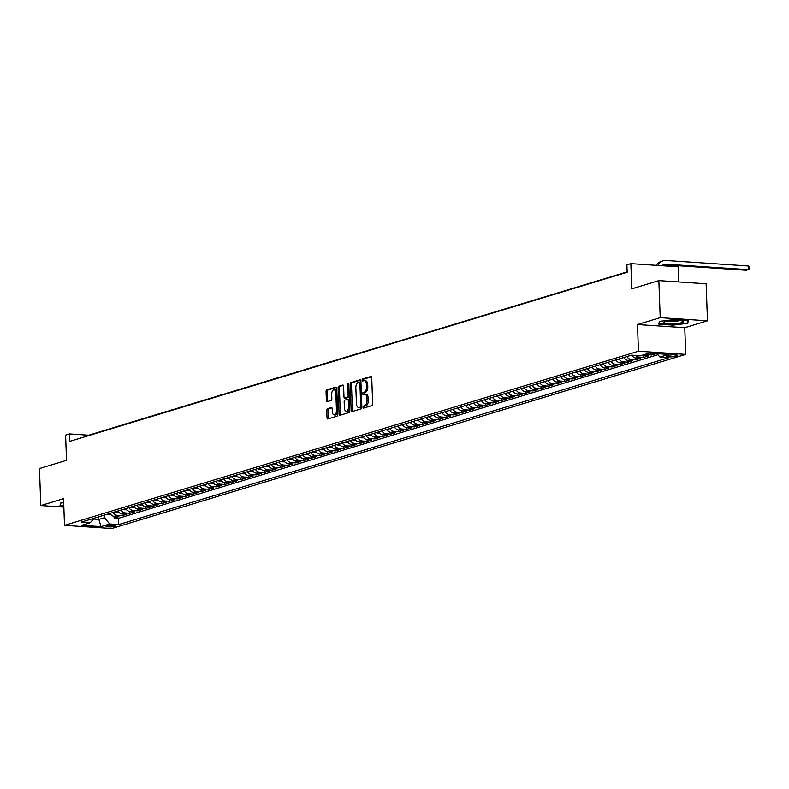 <?xml version="1.0" encoding="UTF-8"?>
<svg xmlns="http://www.w3.org/2000/svg" width="789" height="789" viewBox="0 0 789 789"><rect width="100%" height="100%" fill="white"/><g stroke="black" fill="none" stroke-linecap="round" stroke-linejoin="round"><path stroke-width="1.18" d="M363.137 407.232A1.036 0.542 -86.2 0 0 363.611 408.1A1.036 0.542 -86.2 0 0 363.719 408.081L371.964 405.585A1.479 0.769 -86.2 0 0 372.684 403.889L371.727 377.714A1.479 0.769 -86.2 0 0 371.047 376.471A1.479 0.769 -86.2 0 0 370.899 376.491L362.654 378.996A1.036 0.542 -86.2 0 0 362.151 380.18A1.036 0.542 -86.2 0 0 362.624 381.038A1.036 0.542 -86.2 0 0 362.723 381.028L363.798 380.702A4.724 2.475 -86.2 0 1 364.281 380.653A4.724 2.475 -86.2 0 1 366.451 384.608L366.53 386.788A4.724 2.475 -86.2 0 1 364.212 392.192L363.147 392.518A1.036 0.542 -86.2 0 0 362.644 393.701A1.036 0.542 -86.2 0 0 363.118 394.569A1.036 0.542 -86.2 0 0 363.226 394.559L364.291 394.234A4.724 2.475 -86.2 0 1 364.774 394.175A4.724 2.475 -86.2 0 1 366.944 398.129L367.023 400.319A4.724 2.475 -86.2 0 1 364.715 405.724L363.64 406.049A1.036 0.542 -86.2 0 0 363.137 407.232M364.774 394.175L366.057 394.263A4.724 2.475 -86.2 0 1 368.226 398.218L368.305 400.398A4.724 2.475 -86.2 0 1 365.988 405.812L364.922 406.128A1.036 0.542 -86.2 0 0 364.419 407.311A1.036 0.542 -86.2 0 0 364.528 407.844M371.481 376.787L363.926 379.075A1.036 0.542 -86.2 0 0 363.423 380.259A1.036 0.542 -86.2 0 0 363.532 380.781M364.281 380.653L365.554 380.732A4.724 2.475 -86.2 0 1 367.723 384.697L367.802 386.876A4.724 2.475 -86.2 0 1 365.494 392.281L364.429 392.606A1.036 0.542 -86.2 0 0 363.916 393.79A1.036 0.542 -86.2 0 0 364.025 394.313M114.918 526.381A4.813 0.799 177.9 0 0 115.638 525.938A4.813 0.799 177.9 0 0 112.137 525.296A4.813 0.799 177.9 0 0 106.742 525.839A4.813 0.799 177.9 0 0 106.022 526.283A4.813 0.799 177.9 0 0 109.533 526.924A4.813 0.799 177.9 0 0 114.918 526.381M327.474 408.712A1.479 0.769 -86.2 0 0 326.754 410.398L327.021 417.746A1.479 0.769 -86.2 0 0 327.701 418.989A1.479 0.769 -86.2 0 0 327.849 418.969L337.002 416.188A1.479 0.769 -86.2 0 0 337.731 414.501L336.765 388.316A1.479 0.769 -86.2 0 0 336.094 387.083A1.479 0.769 -86.2 0 0 335.936 387.103L326.784 389.874A1.479 0.769 -86.2 0 0 326.064 391.571L326.39 400.437A1.479 0.769 -86.2 0 0 327.06 401.68A1.479 0.769 -86.2 0 0 327.218 401.66L331.133 400.467A1.479 0.769 -86.2 0 0 331.853 398.78L331.696 394.382A3.945 2.071 -86.2 0 1 334.033 389.805A3.945 2.071 -86.2 0 1 335.848 393.119L336.479 410.359A3.945 2.071 -86.2 0 1 334.142 414.925A3.945 2.071 -86.2 0 1 332.327 411.611L332.218 408.741A1.479 0.769 -86.2 0 0 331.548 407.509A1.479 0.769 -86.2 0 0 331.39 407.518L327.474 408.712L328.747 408.801A1.479 0.769 -86.2 0 0 328.027 410.487L328.293 417.835A1.479 0.769 -86.2 0 0 328.54 418.752M660.215 317.661L637.482 324.555L684.763 327.711L707.486 320.817L660.215 317.661L658.854 280.608L631.782 288.823L630.855 263.634L626.9 264.838L627.176 272.244L69.826 441.337L69.56 433.93L65.605 435.133L66.523 460.322L39.45 468.538L40.811 505.581L63.85 507.12M637.482 324.555L638.459 351.223L64.511 525.356L63.534 498.687L40.811 505.581M351.154 410.428A1.479 0.769 -86.2 0 0 351.835 411.661A1.479 0.769 -86.2 0 0 351.983 411.641L361.135 408.87A1.479 0.769 -86.2 0 0 361.865 407.173L360.898 380.998A1.479 0.769 -86.2 0 0 360.228 379.756A1.479 0.769 -86.2 0 0 360.07 379.775L350.918 382.557A1.479 0.769 -86.2 0 0 350.198 384.243L351.154 410.428L352.427 410.507A1.479 0.769 -86.2 0 0 352.673 411.434M349.073 412.529L339.921 415.3A1.479 0.769 -86.2 0 1 339.763 415.32A1.479 0.769 -86.2 0 1 339.083 414.087L338.126 387.902A1.479 0.769 -86.2 0 1 338.846 386.216L342.771 385.022A1.479 0.769 -86.2 0 1 342.919 385.012A1.479 0.769 -86.2 0 1 343.6 386.245L343.984 396.867A1.479 0.769 -86.2 0 0 344.665 398.1A1.479 0.769 -86.2 0 0 344.813 398.08L347.416 397.291A1.479 0.769 -86.2 0 0 348.136 395.605L347.732 384.549A1.036 0.542 -86.2 0 1 348.343 383.355A1.036 0.542 -86.2 0 1 348.817 384.223L349.793 410.832A1.479 0.769 -86.2 0 1 349.073 412.529M658.854 280.608L706.125 283.774L707.486 320.817M114.089 516.312L114.158 518.077L118.902 516.637L114.237 516.322L117.403 515.365A6.016 5.02 -106.9 0 1 113.064 512.465M121.999 513.915L122.058 515.681L126.802 514.241L122.147 513.925L125.303 512.968A6.016 5.02 -106.9 0 1 120.973 510.069M129.909 511.519L129.968 513.274L134.712 511.834L130.047 511.528L133.213 510.572A6.016 5.02 -106.9 0 1 128.883 507.672M137.809 509.112L137.878 510.877L142.622 509.438L137.957 509.132L141.113 508.165A6.016 5.02 -106.9 0 1 136.783 505.276M145.718 506.716L145.778 508.481L150.521 507.041L145.857 506.725L149.022 505.769A6.016 5.02 -106.9 0 1 144.693 502.879M153.618 504.319L153.687 506.084L158.431 504.644L153.766 504.329L156.932 503.372A6.016 5.02 -106.9 0 1 152.593 500.473M161.528 501.922L161.587 503.688L166.331 502.248L161.666 501.932L164.832 500.976A6.016 5.02 -106.9 0 1 160.502 498.076M169.428 499.526L169.497 501.281L174.241 499.841L169.576 499.536L172.742 498.579A6.016 5.02 -106.9 0 1 168.402 495.679M177.338 497.119L177.407 498.885L182.151 497.445L177.486 497.139L180.642 496.173A6.016 5.02 -106.9 0 1 176.312 493.283M185.247 494.723L185.307 496.488L190.05 495.048L185.385 494.733L188.551 493.776A6.016 5.02 -106.9 0 1 184.222 490.886M193.147 492.326L193.216 494.092L197.96 492.652L193.295 492.336L196.451 491.379A6.016 5.02 -106.9 0 1 192.121 488.49M201.057 489.93L201.116 491.695L205.86 490.255L201.195 489.939L204.361 488.983A6.016 5.02 -106.9 0 1 200.031 486.083M208.957 487.533L209.026 489.288L213.77 487.849L209.105 487.543L212.271 486.586A6.016 5.02 -106.9 0 1 207.931 483.687M216.867 485.127L216.926 486.892L221.67 485.452L217.014 485.146L220.17 484.18A6.016 5.02 -106.9 0 1 215.841 481.29M224.766 482.73L224.835 484.495L229.579 483.055L224.914 482.74L228.08 481.783A6.016 5.02 -106.9 0 1 223.751 478.893M232.676 480.333L232.745 482.099L237.489 480.659L232.824 480.343L235.98 479.387A6.016 5.02 -106.9 0 1 231.65 476.497M240.586 477.937L240.645 479.702L245.389 478.262L240.724 477.947L243.89 476.99A6.016 5.02 -106.9 0 1 239.56 474.09M248.486 475.54L248.555 477.296L253.299 475.866L248.634 475.55L251.799 474.593A6.016 5.02 -106.9 0 1 247.46 471.694M256.395 473.134L256.455 474.899L261.198 473.459L256.533 473.153L259.699 472.187A6.016 5.02 -106.9 0 1 255.37 469.297M264.295 470.737L264.364 472.503L269.108 471.063L264.443 470.757L267.609 469.79A6.016 5.02 -106.9 0 1 263.27 466.901M272.205 468.341L272.274 470.106L277.008 468.666L272.353 468.35L275.509 467.394A6.016 5.02 -106.9 0 1 271.179 464.504M280.115 465.944L280.174 467.709L284.918 466.269L280.253 465.954L283.419 464.997A6.016 5.02 -106.9 0 1 279.089 462.098M288.015 463.547L288.084 465.303L292.827 463.873L288.163 463.557L291.319 462.601A6.016 5.02 -106.9 0 1 286.989 459.701M295.924 461.151L295.983 462.906L300.727 461.466L296.062 461.161L299.228 460.194A6.016 5.02 -106.9 0 1 294.899 457.304M303.824 458.744L303.893 460.51L308.637 459.07L303.972 458.764L307.138 457.798A6.016 5.02 -106.9 0 1 302.798 454.908M311.734 456.348L311.793 458.113L316.537 456.673L311.882 456.358L315.038 455.401A6.016 5.02 -106.9 0 1 310.708 452.511M319.634 453.951L319.703 455.717L324.447 454.277L319.782 453.961L322.948 453.004A6.016 5.02 -106.9 0 1 318.618 450.105M327.543 451.555L327.613 453.31L332.356 451.88L327.691 451.564L330.847 450.608A6.016 5.02 -106.9 0 1 326.518 447.708M335.453 449.158L335.512 450.913L340.256 449.474L335.591 449.168L338.757 448.201A6.016 5.02 -106.9 0 1 334.428 445.312M343.353 446.752L343.422 448.517L348.166 447.077L343.501 446.771L346.667 445.805A6.016 5.02 -106.9 0 1 342.327 442.915M351.263 444.355L351.322 446.12L356.066 444.68L351.401 444.365L354.567 443.408A6.016 5.02 -106.9 0 1 350.237 440.518M359.163 441.958L359.232 443.724L363.976 442.284L359.311 441.968L362.476 441.012A6.016 5.02 -106.9 0 1 358.137 438.112M367.072 439.562L367.141 441.327L371.875 439.887L367.22 439.572L370.376 438.615A6.016 5.02 -106.9 0 1 366.047 435.715M374.982 437.165L375.041 438.921L379.785 437.481L375.12 437.175L378.286 436.218A6.016 5.02 -106.9 0 1 373.956 433.319M382.882 434.759L382.951 436.524L387.695 435.084L383.03 434.778L386.186 433.812A6.016 5.02 -106.9 0 1 381.856 430.922M390.792 432.362L390.851 434.128L395.595 432.688L390.93 432.372L394.096 431.415A6.016 5.02 -106.9 0 1 389.766 428.526M398.692 429.966L398.761 431.731L403.504 430.291L398.839 429.975L402.005 429.019A6.016 5.02 -106.9 0 1 397.666 426.119M406.601 427.569L406.66 429.334L411.404 427.894L406.749 427.579L409.905 426.622A6.016 5.02 -106.9 0 1 405.576 423.723M414.501 425.172L414.57 426.928L419.314 425.488L414.649 425.182L417.815 424.226A6.016 5.02 -106.9 0 1 413.485 421.326M422.411 422.766L422.48 424.531L427.224 423.091L422.559 422.786L425.715 421.819A6.016 5.02 -106.9 0 1 421.385 418.929M430.321 420.369L430.38 422.135L435.124 420.695L430.459 420.379L433.625 419.423A6.016 5.02 -106.9 0 1 429.295 416.533M438.22 417.973L438.289 419.738L443.033 418.298L438.368 417.983L441.524 417.026A6.016 5.02 -106.9 0 1 437.195 414.136M446.13 415.576L446.189 417.342L450.933 415.902L446.268 415.586L449.434 414.629A6.016 5.02 -106.9 0 1 445.104 411.73M454.03 413.18L454.099 414.935L458.843 413.495L454.178 413.189L457.344 412.233A6.016 5.02 -106.9 0 1 453.004 409.333M461.94 410.773L462.009 412.539L466.743 411.099L462.088 410.793L465.244 409.826A6.016 5.02 -106.9 0 1 460.914 406.937M469.849 408.377L469.909 410.142L474.653 408.702L469.988 408.386L473.153 407.43A6.016 5.02 -106.9 0 1 468.824 404.54M477.749 405.98L477.818 407.745L482.562 406.305L477.897 405.99L481.053 405.033A6.016 5.02 -106.9 0 1 476.724 402.143M485.659 403.583L485.718 405.349L490.462 403.909L485.797 403.593L488.963 402.637A6.016 5.02 -106.9 0 1 484.633 399.737M493.559 401.187L493.628 402.942L498.372 401.512L493.707 401.197L496.873 400.24A6.016 5.02 -106.9 0 1 492.533 397.34M501.469 398.78L501.528 400.546L506.272 399.106L501.617 398.8L504.773 397.834A6.016 5.02 -106.9 0 1 500.443 394.944M509.369 396.384L509.438 398.149L514.181 396.709L509.516 396.403L512.682 395.437A6.016 5.02 -106.9 0 1 508.343 392.547M517.278 393.987L517.347 395.753L522.091 394.313L517.426 393.997L520.582 393.04A6.016 5.02 -106.9 0 1 516.253 390.151M525.188 391.591L525.247 393.356L529.991 391.916L525.326 391.6L528.492 390.644A6.016 5.02 -106.9 0 1 524.162 387.744M533.088 389.194L533.157 390.949L537.901 389.519L533.236 389.204L536.392 388.247A6.016 5.02 -106.9 0 1 532.062 385.348M540.998 386.797L541.057 388.553L545.801 387.113L541.136 386.807L544.302 385.841A6.016 5.02 -106.9 0 1 539.972 382.951M548.897 384.391L548.966 386.156L553.71 384.716L549.045 384.411L552.211 383.444A6.016 5.02 -106.9 0 1 547.872 380.554M556.807 381.994L556.876 383.76L561.61 382.32L556.955 382.004L560.111 381.048A6.016 5.02 -106.9 0 1 555.781 378.158M564.717 379.598L564.776 381.363L569.52 379.923L564.855 379.608L568.021 378.651A6.016 5.02 -106.9 0 1 563.691 375.751M572.617 377.201L572.686 378.957L577.43 377.527L572.765 377.211L575.921 376.254A6.016 5.02 -106.9 0 1 571.591 373.355M580.526 374.805L580.586 376.56L585.33 375.12L580.665 374.814L583.83 373.848A6.016 5.02 -106.9 0 1 579.501 370.958M588.426 372.398L588.495 374.164L593.239 372.724L588.574 372.418L591.74 371.451A6.016 5.02 -106.9 0 1 587.401 368.562M596.336 370.002L596.395 371.767L601.139 370.327L596.484 370.011L599.64 369.055A6.016 5.02 -106.9 0 1 595.31 366.165M604.236 367.605L604.305 369.37L609.049 367.93L604.384 367.615L607.55 366.658A6.016 5.02 -106.9 0 1 603.21 363.759M612.146 365.208L612.215 366.974L616.959 365.534L612.294 365.218L615.45 364.262A6.016 5.02 -106.9 0 1 611.12 361.362M620.055 362.812L620.115 364.567L624.858 363.127L620.193 362.822L623.359 361.865A6.016 5.02 -106.9 0 1 619.03 358.965M627.955 360.405L628.024 362.171L632.768 360.731L628.103 360.425L631.259 359.459A6.016 5.02 -106.9 0 1 626.93 356.569M635.865 358.009L635.924 359.774L640.668 358.334L636.003 358.019L639.169 357.062A6.016 5.02 -106.9 0 1 635.816 355.435M643.765 355.612L643.834 357.378L648.578 355.938L643.913 355.622L647.079 354.665A6.016 5.02 -106.9 0 1 645.461 354.261M651.675 353.275L651.744 354.981L656.32 353.59M669.042 355.287L667.297 355.819A4.665 0.769 177.9 0 0 666.606 356.253A4.665 0.769 177.9 0 0 669.999 356.865A4.665 0.769 177.9 0 0 675.226 356.342L676.962 355.819A4.665 0.769 177.9 0 0 677.662 355.385A4.665 0.769 177.9 0 0 674.26 354.764A4.665 0.769 177.9 0 0 669.042 355.287M638.459 351.223L685.74 354.379L111.791 528.512L64.511 525.356M114.158 518.077L118.439 518.363L118.666 524.586L668.894 357.644L659.949 357.052L657.05 353.64M118.666 524.586L109.72 523.985L101.022 526.628L81.602 525.326L90.301 522.693L81.356 522.091L631.585 355.158L640.53 355.75L649.229 353.117L668.648 354.409L659.949 357.052M651.744 354.981L647.079 354.665M643.834 357.378L639.169 357.062M635.924 359.774L631.259 359.459M628.024 362.171L623.359 361.865M620.115 364.567L615.45 364.262M612.215 366.974L607.55 366.658M604.305 369.37L599.64 369.055M596.395 371.767L591.74 371.451M588.495 374.164L583.83 373.848M580.586 376.56L575.921 376.254M572.686 378.957L568.021 378.651M564.776 381.363L560.111 381.048M556.876 383.76L552.211 383.444M548.966 386.156L544.302 385.841M541.057 388.553L536.392 388.247M533.157 390.949L528.492 390.644M525.247 393.356L520.582 393.04M517.347 395.753L512.682 395.437M509.438 398.149L504.773 397.834M501.528 400.546L496.873 400.24M493.628 402.942L488.963 402.637M485.718 405.349L481.053 405.033M477.818 407.745L473.153 407.43M469.909 410.142L465.244 409.826M462.009 412.539L457.344 412.233M454.099 414.935L449.434 414.629M446.189 417.342L441.524 417.026M438.289 419.738L433.625 419.423M430.38 422.135L425.715 421.819M422.48 424.531L417.815 424.226M414.57 426.928L409.905 426.622M406.66 429.334L402.005 429.019M398.761 431.731L394.096 431.415M390.851 434.128L386.186 433.812M382.951 436.524L378.286 436.218M375.041 438.921L370.376 438.615M367.141 441.327L362.476 441.012M359.232 443.724L354.567 443.408M351.322 446.12L346.667 445.805M343.422 448.517L338.757 448.201M335.512 450.913L330.847 450.608M327.613 453.31L322.948 453.004M319.703 455.717L315.038 455.401M311.793 458.113L307.138 457.798M303.893 460.51L299.228 460.194M295.983 462.906L291.319 462.601M288.084 465.303L283.419 464.997M280.174 467.709L275.509 467.394M272.274 470.106L267.609 469.79M264.364 472.503L259.699 472.187M256.455 474.899L251.799 474.593M248.555 477.296L243.89 476.99M240.645 479.702L235.98 479.387M232.745 482.099L228.08 481.783M224.835 484.495L220.17 484.18M216.926 486.892L212.271 486.586M209.026 489.288L204.361 488.983M201.116 491.695L196.451 491.379M193.216 494.092L188.551 493.776M185.307 496.488L180.642 496.173M177.407 498.885L172.742 498.579M169.497 501.281L164.832 500.976M161.587 503.688L156.932 503.372M153.687 506.084L149.022 505.769M145.778 508.481L141.113 508.165M137.878 510.877L133.213 510.572M129.968 513.274L125.303 512.968M122.058 515.681L117.403 515.365M118.439 518.363L657.937 354.685M98.763 516.805L98.862 519.399L104.395 517.722L104.296 515.128M678.688 281.939L678.126 266.8L630.855 263.634M684.763 327.711L685.74 354.379M627.156 271.85L88.723 435.212L69.56 433.93M93.496 519.034L98.862 519.399L101.022 526.628M642.295 355.218A6.016 5.02 73.1 0 0 643.913 355.622M631.693 355.158A6.016 5.02 73.1 0 0 636.003 358.019M623.774 357.525A6.016 5.02 73.1 0 0 628.103 360.425M615.864 359.922A6.016 5.02 73.1 0 0 620.193 362.822M607.954 362.329A6.016 5.02 73.1 0 0 612.294 365.218M600.054 364.725A6.016 5.02 73.1 0 0 604.384 367.615M592.144 367.122A6.016 5.02 73.1 0 0 596.484 370.011M584.245 369.518A6.016 5.02 73.1 0 0 588.574 372.418M576.335 371.915A6.016 5.02 73.1 0 0 580.665 374.814M568.435 374.311A6.016 5.02 73.1 0 0 572.765 377.211M560.525 376.718A6.016 5.02 73.1 0 0 564.855 379.608M552.616 379.114A6.016 5.02 73.1 0 0 556.955 382.004M544.716 381.511A6.016 5.02 73.1 0 0 549.045 384.411M536.806 383.908A6.016 5.02 73.1 0 0 541.136 386.807M528.906 386.304A6.016 5.02 73.1 0 0 533.236 389.204M520.996 388.711A6.016 5.02 73.1 0 0 525.326 391.6M513.087 391.107A6.016 5.02 73.1 0 0 517.426 393.997M505.187 393.504A6.016 5.02 73.1 0 0 509.516 396.403M497.277 395.9A6.016 5.02 73.1 0 0 501.617 398.8M489.377 398.297A6.016 5.02 73.1 0 0 493.707 401.197M481.468 400.704A6.016 5.02 73.1 0 0 485.797 403.593M473.568 403.1A6.016 5.02 73.1 0 0 477.897 405.99M465.658 405.497A6.016 5.02 73.1 0 0 469.988 408.386M457.748 407.893A6.016 5.02 73.1 0 0 462.088 410.793M449.848 410.29A6.016 5.02 73.1 0 0 454.178 413.189M441.939 412.696A6.016 5.02 73.1 0 0 446.268 415.586M434.039 415.093A6.016 5.02 73.1 0 0 438.368 417.983M426.129 417.489A6.016 5.02 73.1 0 0 430.459 420.379M418.219 419.886A6.016 5.02 73.1 0 0 422.559 422.786M410.319 422.283A6.016 5.02 73.1 0 0 414.649 425.182M402.41 424.689A6.016 5.02 73.1 0 0 406.749 427.579M394.51 427.086A6.016 5.02 73.1 0 0 398.839 429.975M386.6 429.482A6.016 5.02 73.1 0 0 390.93 432.372M378.7 431.879A6.016 5.02 73.1 0 0 383.03 434.778M370.791 434.275A6.016 5.02 73.1 0 0 375.12 437.175M362.881 436.682A6.016 5.02 73.1 0 0 367.22 439.572M354.981 439.078A6.016 5.02 73.1 0 0 359.311 441.968M347.071 441.475A6.016 5.02 73.1 0 0 351.401 444.365M339.171 443.872A6.016 5.02 73.1 0 0 343.501 446.771M331.262 446.268A6.016 5.02 73.1 0 0 335.591 449.168M323.352 448.665A6.016 5.02 73.1 0 0 327.691 451.564M315.452 451.071A6.016 5.02 73.1 0 0 319.782 453.961M307.542 453.468A6.016 5.02 73.1 0 0 311.882 456.358M299.642 455.864A6.016 5.02 73.1 0 0 303.972 458.764M291.733 458.261A6.016 5.02 73.1 0 0 296.062 461.161M283.833 460.658A6.016 5.02 73.1 0 0 288.163 463.557M275.923 463.064A6.016 5.02 73.1 0 0 280.253 465.954M268.013 465.461A6.016 5.02 73.1 0 0 272.353 468.35M260.114 467.857A6.016 5.02 73.1 0 0 264.443 470.757M252.204 470.254A6.016 5.02 73.1 0 0 256.533 473.153M244.304 472.65A6.016 5.02 73.1 0 0 248.634 475.55M236.394 475.057A6.016 5.02 73.1 0 0 240.724 477.947M228.485 477.453A6.016 5.02 73.1 0 0 232.824 480.343M220.585 479.85A6.016 5.02 73.1 0 0 224.914 482.74M212.675 482.247A6.016 5.02 73.1 0 0 217.014 485.146M204.775 484.643A6.016 5.02 73.1 0 0 209.105 487.543M196.865 487.05A6.016 5.02 73.1 0 0 201.195 489.939M188.965 489.446A6.016 5.02 73.1 0 0 193.295 492.336M181.056 491.843A6.016 5.02 73.1 0 0 185.385 494.733M173.146 494.239A6.016 5.02 73.1 0 0 177.486 497.139M165.246 496.636A6.016 5.02 73.1 0 0 169.576 499.536M157.336 499.042A6.016 5.02 73.1 0 0 161.666 501.932M149.437 501.439A6.016 5.02 73.1 0 0 153.766 504.329M141.527 503.836A6.016 5.02 73.1 0 0 145.857 506.725M133.617 506.232A6.016 5.02 73.1 0 0 137.957 509.132M125.717 508.629A6.016 5.02 73.1 0 0 130.047 511.528M117.808 511.035A6.016 5.02 73.1 0 0 122.147 513.925M90.301 522.693L94.256 518.176M109.908 513.432A6.016 5.02 73.1 0 0 114.237 516.322M104.395 517.722L109.72 523.985M659.338 321.399L658.825 324.19L673.066 325.147L687.811 323.303L688.324 320.512L674.082 319.565L659.338 321.399M63.682 502.692L60.487 503.086L59.974 505.877L63.81 506.134M687.722 320.965L687.811 323.303M687.811 320.482L687.357 322.977L673.066 325.147M360.662 380.071L352.19 382.635A1.479 0.769 -86.2 0 0 351.47 384.332L352.427 410.507M360.208 407.085A1.036 0.542 -86.2 0 0 360.721 405.901L359.873 382.921A1.036 0.542 -86.2 0 0 359.399 382.063A1.036 0.542 -86.2 0 0 359.291 382.073L358.167 382.409A4.724 2.475 -86.2 0 0 355.859 387.823L356.431 403.524A4.724 2.475 -86.2 0 0 358.601 407.489A4.724 2.475 -86.2 0 0 359.084 407.43L361.49 407.173A1.036 0.542 -86.2 0 0 361.845 406.789M360.948 382.32A1.036 0.542 -86.2 0 0 360.681 382.142A1.036 0.542 -86.2 0 0 360.573 382.162L359.508 382.083M358.601 407.489L359.883 407.578A4.724 2.475 -86.2 0 0 360.366 407.518L359.084 407.43M361.49 407.173L360.366 407.518M343.353 385.318L340.128 386.304A1.479 0.769 -86.2 0 0 339.408 387.991L340.365 414.176A1.479 0.769 -86.2 0 0 340.611 415.093M345.799 398.149A1.479 0.769 -86.2 0 0 345.947 398.189A1.479 0.769 -86.2 0 0 346.095 398.169L348.689 397.38A1.479 0.769 -86.2 0 0 349.28 396.66M344.389 407.883A3.945 2.071 -86.2 0 0 346.203 411.187A3.945 2.071 -86.2 0 0 348.541 406.621L348.324 400.546A1.479 0.769 -86.2 0 0 347.643 399.313A1.479 0.769 -86.2 0 0 347.495 399.333L344.892 400.122A1.479 0.769 -86.2 0 0 344.172 401.808L344.389 407.883M346.203 411.187L347.485 411.276A3.945 2.071 -86.2 0 0 349.705 408.317M349.389 399.767A1.479 0.769 -86.2 0 0 348.916 399.402A1.479 0.769 -86.2 0 0 348.768 399.412L347.791 399.352M331.982 407.814L328.747 408.801M334.142 414.925L335.414 415.004A3.945 2.071 -86.2 0 0 337.643 412.055M336.893 391.699A3.945 2.071 -86.2 0 0 335.315 389.894L334.033 389.805M336.528 387.389L328.056 389.963A1.479 0.769 -86.2 0 0 327.336 391.65L327.662 400.526A1.479 0.769 -86.2 0 0 327.908 401.443M662.05 265.725A7.515 6.282 -106.9 0 1 664.259 264.404A7.515 6.282 -106.9 0 1 666.172 264.187L748.524 269.69L748.386 265.992L666.034 260.488A11.273 9.419 73.1 0 0 663.174 260.804A11.273 9.419 73.1 0 0 657.957 265.449M663.302 264.798A7.515 6.282 -106.9 0 1 664.2 264.788L746.542 270.292L749.55 268.871L749.491 267.392L748.386 265.992M663.174 260.804L661.192 261.406A11.273 9.419 73.1 0 0 656.359 265.341M681.864 322.612A9.774 1.617 177.9 0 0 682.889 321.241A9.774 1.617 177.9 0 0 674.792 320.413A9.774 1.617 177.9 0 0 665.255 321.508A9.774 1.617 177.9 0 0 664.2 321.932A9.774 1.617 177.9 0 0 669.565 323.677A9.774 1.617 177.9 0 0 681.864 322.612M667.494 321.005A6.687 1.105 177.9 0 0 673.175 321.419A6.687 1.105 177.9 0 0 679.181 320.689A6.687 1.105 177.9 0 0 679.536 320.561M659.209 322.099L659.269 323.835L659.732 321.35M673.066 324.762L659.269 323.835M63.801 505.749L60.428 505.522L60.881 503.037M60.358 503.776L60.428 505.522M379.539 433.013L377.418 433.053A3.984 3.334 -106.9 0 1 376.146 432.658M377.645 432.194A3.984 3.334 73.1 0 0 377.961 432.352L378.907 432.066M387.784 344.477A11.273 9.419 73.1 0 0 386.472 344.754L384.499 345.355A11.273 9.419 73.1 0 0 383.257 345.848M386.472 344.754A11.273 9.419 73.1 0 0 385.229 345.257M371.629 435.41L369.518 435.449A3.984 3.334 -106.9 0 1 368.236 435.055M369.745 434.601A3.984 3.334 73.1 0 0 370.051 434.749L370.998 434.463M379.884 346.874A11.273 9.419 73.1 0 0 378.572 347.15L376.59 347.752A11.273 9.419 73.1 0 0 375.347 348.255M378.572 347.15A11.273 9.419 73.1 0 0 377.329 347.653M363.729 437.806L361.609 437.846A3.984 3.334 -106.9 0 1 360.336 437.451M361.835 436.998A3.984 3.334 73.1 0 0 362.151 437.145L363.098 436.859M371.974 349.271A11.273 9.419 73.1 0 0 370.662 349.557L368.69 350.148A11.273 9.419 73.1 0 0 367.447 350.651M370.662 349.557A11.273 9.419 73.1 0 0 369.42 350.05M355.819 440.203L353.709 440.252A3.984 3.334 -106.9 0 1 352.427 439.848M353.926 439.394A3.984 3.334 73.1 0 0 354.241 439.542L355.188 439.256M364.064 351.677A11.273 9.419 73.1 0 0 362.762 351.953L360.78 352.555A11.273 9.419 73.1 0 0 359.537 353.048M362.762 351.953A11.273 9.419 73.1 0 0 361.51 352.446M347.919 442.599L345.799 442.649A3.984 3.334 -106.9 0 1 344.527 442.244M346.026 441.791A3.984 3.334 73.1 0 0 346.332 441.948L347.288 441.653M356.164 354.074A11.273 9.419 73.1 0 0 354.853 354.35L352.88 354.951A11.273 9.419 73.1 0 0 351.628 355.444M354.853 354.35A11.273 9.419 73.1 0 0 353.61 354.843M340.01 445.006L337.889 445.045A3.984 3.334 -106.9 0 1 336.617 444.651M338.116 444.187A3.984 3.334 73.1 0 0 338.432 444.345L339.378 444.059M348.255 356.47A11.273 9.419 73.1 0 0 346.943 356.746L344.971 357.348A11.273 9.419 73.1 0 0 343.728 357.841M346.943 356.746A11.273 9.419 73.1 0 0 345.7 357.249M332.11 447.402L329.989 447.442A3.984 3.334 -106.9 0 1 328.707 447.047M330.216 446.594A3.984 3.334 73.1 0 0 330.522 446.742L331.469 446.456M340.355 358.867A11.273 9.419 73.1 0 0 339.043 359.143L337.061 359.745A11.273 9.419 73.1 0 0 335.818 360.248M339.043 359.143A11.273 9.419 73.1 0 0 337.8 359.646M324.2 449.799L322.08 449.838A3.984 3.334 -106.9 0 1 320.807 449.444M322.306 448.99A3.984 3.334 73.1 0 0 322.622 449.138L323.569 448.852M332.445 361.263A11.273 9.419 73.1 0 0 331.133 361.549L329.161 362.141A11.273 9.419 73.1 0 0 327.918 362.644M331.133 361.549A11.273 9.419 73.1 0 0 329.891 362.043M316.29 452.196L314.18 452.245A3.984 3.334 -106.9 0 1 312.898 451.841M314.407 451.387A3.984 3.334 73.1 0 0 314.712 451.535L315.659 451.249M324.545 363.66A11.273 9.419 73.1 0 0 323.234 363.946L321.251 364.548A11.273 9.419 73.1 0 0 320.009 365.041M323.234 363.946A11.273 9.419 73.1 0 0 321.981 364.439M308.391 454.592L306.27 454.642A3.984 3.334 -106.9 0 1 304.998 454.237M306.497 453.783A3.984 3.334 73.1 0 0 306.813 453.941L307.759 453.645M316.636 366.066A11.273 9.419 73.1 0 0 315.324 366.343L313.351 366.944A11.273 9.419 73.1 0 0 312.099 367.437M315.324 366.343A11.273 9.419 73.1 0 0 314.081 366.836M300.481 456.999L298.36 457.038A3.984 3.334 -106.9 0 1 297.088 456.644M298.587 456.18A3.984 3.334 73.1 0 0 298.903 456.338L299.85 456.052M308.726 368.463A11.273 9.419 73.1 0 0 307.424 368.739L305.442 369.341A11.273 9.419 73.1 0 0 304.199 369.834M307.424 368.739A11.273 9.419 73.1 0 0 306.171 369.232M292.581 459.395L290.46 459.435A3.984 3.334 -106.9 0 1 289.188 459.04M290.687 458.587A3.984 3.334 73.1 0 0 290.993 458.734L291.95 458.448M300.826 370.86A11.273 9.419 73.1 0 0 299.514 371.136L297.542 371.737A11.273 9.419 73.1 0 0 296.289 372.23M299.514 371.136A11.273 9.419 73.1 0 0 298.272 371.639M284.671 461.792L282.551 461.831A3.984 3.334 -106.9 0 1 281.278 461.437M282.778 460.983A3.984 3.334 73.1 0 0 283.093 461.131L284.04 460.845M292.916 373.256A11.273 9.419 73.1 0 0 291.605 373.542L289.632 374.134A11.273 9.419 73.1 0 0 288.389 374.637M291.605 373.542A11.273 9.419 73.1 0 0 290.362 374.035M276.761 464.188L274.651 464.238A3.984 3.334 -106.9 0 1 273.369 463.833M274.878 463.38A3.984 3.334 73.1 0 0 275.183 463.528L276.13 463.242M285.016 375.653A11.273 9.419 73.1 0 0 283.705 375.939L281.722 376.54A11.273 9.419 73.1 0 0 280.48 377.034M283.705 375.939A11.273 9.419 73.1 0 0 282.462 376.432M268.862 466.585L266.741 466.634A3.984 3.334 -106.9 0 1 265.469 466.23M266.968 465.776A3.984 3.334 73.1 0 0 267.284 465.934L268.23 465.638M277.107 378.059A11.273 9.419 73.1 0 0 275.795 378.335L273.822 378.937A11.273 9.419 73.1 0 0 272.58 379.43M275.795 378.335A11.273 9.419 73.1 0 0 274.552 378.828M260.952 468.991L258.841 469.031A3.984 3.334 -106.9 0 1 257.559 468.636M259.058 468.173A3.984 3.334 73.1 0 0 259.374 468.331L260.321 468.045M269.197 380.456A11.273 9.419 73.1 0 0 267.895 380.732L265.913 381.334A11.273 9.419 73.1 0 0 264.67 381.827M267.895 380.732A11.273 9.419 73.1 0 0 266.643 381.225M253.052 471.388L250.932 471.428A3.984 3.334 -106.9 0 1 249.659 471.033M251.158 470.569A3.984 3.334 73.1 0 0 251.464 470.727L252.421 470.441M261.297 382.852A11.273 9.419 73.1 0 0 259.985 383.129L258.013 383.73A11.273 9.419 73.1 0 0 256.76 384.223M259.985 383.129A11.273 9.419 73.1 0 0 258.743 383.632M245.142 473.785L243.022 473.824A3.984 3.334 -106.9 0 1 241.75 473.43M243.249 472.976A3.984 3.334 73.1 0 0 243.564 473.124L244.511 472.838M253.387 385.249A11.273 9.419 73.1 0 0 252.076 385.525L250.103 386.127A11.273 9.419 73.1 0 0 248.86 386.63M252.076 385.525A11.273 9.419 73.1 0 0 250.833 386.028M237.242 476.181L235.122 476.231A3.984 3.334 -106.9 0 1 233.84 475.826M235.349 475.373A3.984 3.334 73.1 0 0 235.655 475.52L236.601 475.234M245.487 387.646A11.273 9.419 73.1 0 0 244.176 387.932L242.193 388.523A11.273 9.419 73.1 0 0 240.951 389.026M244.176 387.932A11.273 9.419 73.1 0 0 242.933 388.425M229.333 478.578L227.212 478.627A3.984 3.334 -106.9 0 1 225.94 478.223M227.439 477.769A3.984 3.334 73.1 0 0 227.755 477.917L228.702 477.631M237.578 390.052A11.273 9.419 73.1 0 0 236.266 390.328L234.294 390.93A11.273 9.419 73.1 0 0 233.051 391.423M236.266 390.328A11.273 9.419 73.1 0 0 235.023 390.821M221.423 480.984L219.312 481.024A3.984 3.334 -106.9 0 1 218.03 480.619M219.539 480.166A3.984 3.334 73.1 0 0 219.845 480.323L220.792 480.037M229.678 392.449A11.273 9.419 73.1 0 0 228.366 392.725L226.384 393.326A11.273 9.419 73.1 0 0 225.141 393.819M228.366 392.725A11.273 9.419 73.1 0 0 227.114 393.218M213.523 483.381L211.403 483.42A3.984 3.334 -106.9 0 1 210.13 483.026M211.63 482.562A3.984 3.334 73.1 0 0 211.945 482.72L212.892 482.434M221.768 394.845A11.273 9.419 73.1 0 0 220.456 395.121L218.484 395.723A11.273 9.419 73.1 0 0 217.231 396.216M220.456 395.121A11.273 9.419 73.1 0 0 219.214 395.624M205.613 485.777L203.493 485.817A3.984 3.334 -106.9 0 1 202.221 485.422M203.72 484.969A3.984 3.334 73.1 0 0 204.035 485.117L204.982 484.831M213.858 397.242A11.273 9.419 73.1 0 0 212.557 397.518L210.574 398.12A11.273 9.419 73.1 0 0 209.332 398.623M212.557 397.518A11.273 9.419 73.1 0 0 211.304 398.021M197.714 488.174L195.593 488.213A3.984 3.334 -106.9 0 1 194.321 487.819M195.82 487.365A3.984 3.334 73.1 0 0 196.126 487.513L197.082 487.227M205.959 399.638A11.273 9.419 73.1 0 0 204.647 399.924L202.674 400.516A11.273 9.419 73.1 0 0 201.422 401.019M204.647 399.924A11.273 9.419 73.1 0 0 203.404 400.417M189.804 490.571L187.683 490.62A3.984 3.334 -106.9 0 1 186.411 490.216M187.91 489.762A3.984 3.334 73.1 0 0 188.226 489.91L189.173 489.624M198.049 402.045A11.273 9.419 73.1 0 0 196.737 402.321L194.765 402.923A11.273 9.419 73.1 0 0 193.522 403.416M196.737 402.321A11.273 9.419 73.1 0 0 195.494 402.814M181.894 492.967L179.784 493.017A3.984 3.334 -106.9 0 1 178.501 492.612M180.01 492.158A3.984 3.334 73.1 0 0 180.316 492.316L181.263 492.02M190.149 404.441A11.273 9.419 73.1 0 0 188.837 404.718L186.855 405.319A11.273 9.419 73.1 0 0 185.612 405.812M188.837 404.718A11.273 9.419 73.1 0 0 187.595 405.211M173.994 495.374L171.874 495.413A3.984 3.334 -106.9 0 1 170.602 495.019M172.101 494.555A3.984 3.334 73.1 0 0 172.416 494.713L173.363 494.427M182.239 406.838A11.273 9.419 73.1 0 0 180.928 407.114L178.955 407.716A11.273 9.419 73.1 0 0 177.712 408.209M180.928 407.114A11.273 9.419 73.1 0 0 179.685 407.617M166.084 497.77L163.974 497.81A3.984 3.334 -106.9 0 1 162.692 497.415M164.191 496.962A3.984 3.334 73.1 0 0 164.507 497.109L165.453 496.823M174.339 409.235A11.273 9.419 73.1 0 0 173.028 409.511L171.045 410.112A11.273 9.419 73.1 0 0 169.803 410.615M173.028 409.511A11.273 9.419 73.1 0 0 171.775 410.014M158.185 500.167L156.064 500.206A3.984 3.334 -106.9 0 1 154.792 499.812M156.291 499.358A3.984 3.334 73.1 0 0 156.597 499.506L157.553 499.22M166.43 411.631A11.273 9.419 73.1 0 0 165.118 411.917L163.145 412.509A11.273 9.419 73.1 0 0 161.893 413.012M165.118 411.917A11.273 9.419 73.1 0 0 163.875 412.41M150.275 502.563L148.154 502.613A3.984 3.334 -106.9 0 1 146.882 502.208M148.381 501.755A3.984 3.334 73.1 0 0 148.697 501.903L149.644 501.617M158.52 414.038A11.273 9.419 73.1 0 0 157.208 414.314L155.236 414.915A11.273 9.419 73.1 0 0 153.993 415.408M157.208 414.314A11.273 9.419 73.1 0 0 155.966 414.807M142.375 504.96L140.255 505.009A3.984 3.334 -106.9 0 1 138.972 504.605M140.481 504.151A3.984 3.334 73.1 0 0 140.787 504.309L141.734 504.013M150.62 416.434A11.273 9.419 73.1 0 0 149.308 416.71L147.326 417.312A11.273 9.419 73.1 0 0 146.083 417.805M149.308 416.71A11.273 9.419 73.1 0 0 148.066 417.203M134.465 507.366L132.345 507.406A3.984 3.334 -106.9 0 1 131.073 507.011M132.572 506.548A3.984 3.334 73.1 0 0 132.887 506.706L133.834 506.42M142.71 418.831A11.273 9.419 73.1 0 0 141.399 419.107L139.426 419.709A11.273 9.419 73.1 0 0 138.183 420.202M141.399 419.107A11.273 9.419 73.1 0 0 140.156 419.61M126.556 509.763L124.445 509.802A3.984 3.334 -106.9 0 1 123.163 509.408M124.672 508.954A3.984 3.334 73.1 0 0 124.978 509.102L125.924 508.816M134.811 421.227A11.273 9.419 73.1 0 0 133.499 421.504L131.516 422.105A11.273 9.419 73.1 0 0 130.274 422.608M133.499 421.504A11.273 9.419 73.1 0 0 132.246 422.007M118.656 512.16L116.535 512.199A3.984 3.334 -106.9 0 1 115.263 511.805M116.762 511.351A3.984 3.334 73.1 0 0 117.078 511.499L118.025 511.213M126.901 423.624A11.273 9.419 73.1 0 0 125.589 423.91L123.617 424.502A11.273 9.419 73.1 0 0 122.374 425.005M125.589 423.91A11.273 9.419 73.1 0 0 124.346 424.403M110.746 514.556L108.626 514.606A3.984 3.334 -106.9 0 1 107.353 514.201M108.852 513.747A3.984 3.334 73.1 0 0 109.168 513.895L110.115 513.609M118.991 426.03A11.273 9.419 73.1 0 0 117.689 426.307L115.707 426.908A11.273 9.419 73.1 0 0 114.464 427.401M117.689 426.307A11.273 9.419 73.1 0 0 116.437 426.8M676.932 355.001L676.962 355.819M675.167 354.794L675.226 356.342M365.988 405.812L364.715 405.724M368.305 400.398L367.023 400.319M368.226 398.218L366.944 398.129M364.429 392.606L363.147 392.518M365.494 392.281L364.212 392.192M367.802 386.876L366.53 386.788M367.723 384.697L366.451 384.608M363.926 379.075L362.654 378.996M364.922 406.128L363.64 406.049M351.47 384.332L350.198 384.243M352.19 382.635L350.918 382.557M361.816 405.98L360.721 405.901M360.977 383L359.873 382.921M340.365 414.176L339.083 414.087M339.408 387.991L338.126 387.902M340.128 386.304L338.846 386.216M346.095 398.169L344.813 398.08M348.689 397.38L347.416 397.291M349.241 395.674L348.136 395.605M348.837 384.628L347.732 384.549M349.645 406.69L348.541 406.621M349.419 400.625L348.324 400.546M337.584 410.428L336.479 410.359M336.952 393.188L335.848 393.119M327.662 400.526L326.39 400.437M327.336 391.65L326.064 391.571M328.056 389.963L326.784 389.874M328.293 417.835L327.021 417.746M328.027 410.487L326.754 410.398M666.172 264.187L664.2 264.788M377.507 433.053L379.154 432.55M369.597 435.449L371.244 434.946M361.697 437.846L363.344 437.353M353.788 440.242L355.435 439.749M345.878 442.649L347.525 442.146M337.978 445.045L339.625 444.542M330.068 447.442L331.715 446.939M322.168 449.838L323.815 449.345M314.259 452.235L315.906 451.742M306.359 454.642L308.006 454.139M298.449 457.038L300.096 456.535M290.539 459.435L292.186 458.932M282.64 461.831L284.287 461.338M274.73 464.228L276.377 463.735M266.83 466.634L268.477 466.131M258.92 469.031L260.567 468.528M251.01 471.428L252.658 470.925M243.111 473.824L244.758 473.331M235.201 476.221L236.848 475.728M227.301 478.627L228.948 478.124M219.391 481.024L221.038 480.521M211.491 483.42L213.138 482.917M203.582 485.817L205.229 485.324M195.672 488.213L197.319 487.72M187.772 490.62L189.419 490.117M179.862 493.017L181.509 492.514M171.963 495.413L173.61 494.91M164.053 497.81L165.7 497.307M156.143 500.206L157.79 499.713M148.243 502.613L149.89 502.11M140.334 505.009L141.981 504.506M132.434 507.406L134.081 506.903M124.524 509.802L126.171 509.299M116.624 512.199L118.271 511.706M108.714 514.596L110.361 514.103M360.681 382.142L359.399 382.063M345.947 398.189L344.665 398.1M348.916 399.402L347.643 399.313"/></g></svg>
